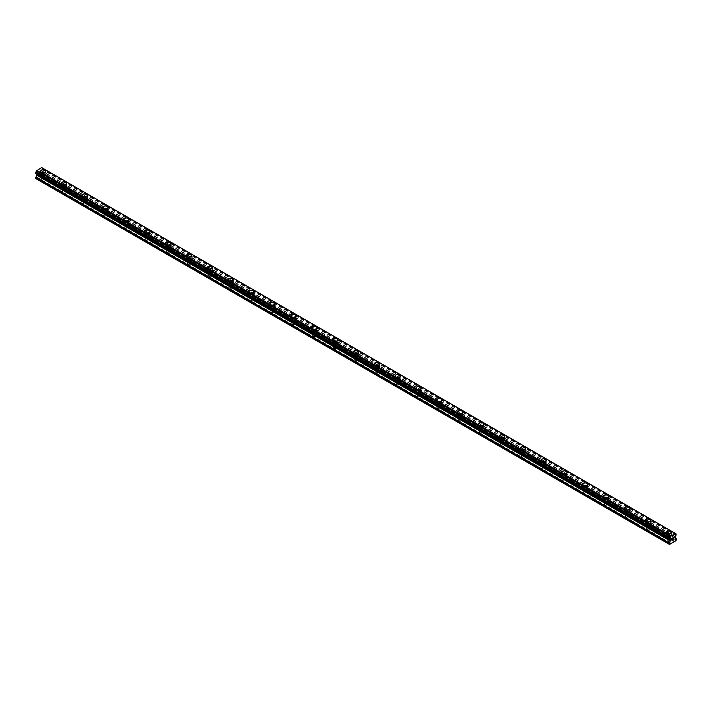 <?xml version="1.0" encoding="UTF-8"?>
<svg xmlns="http://www.w3.org/2000/svg" width="712" height="712" viewBox="0 0 712 712"><rect width="100%" height="100%" fill="white"/><g stroke="black" fill="none" stroke-linecap="round" stroke-linejoin="round"><path stroke-width="0.53" stroke-dasharray="3.56 2.67" d="M41.99 179.736A1.655 0.961 0 0 0 43.797 179.94A1.655 0.961 0 0 0 44.82 179.059A1.655 0.961 0 0 0 44.331 178.383A1.655 0.961 0 0 0 42.524 178.178A1.655 0.961 0 0 0 41.501 179.059A1.655 0.961 0 0 0 41.99 179.736M41.99 175.526A1.655 0.961 0 0 0 43.797 175.731A1.655 0.961 0 0 0 44.82 174.84A1.655 0.961 0 0 0 44.331 174.164A1.655 0.961 0 0 0 42.524 173.959A1.655 0.961 0 0 0 41.501 174.84A1.655 0.961 0 0 0 41.99 175.526M45.737 171.236L45.737 171.236A2.581 1.486 180 0 1 44.144 172.615A2.581 1.486 180 0 1 41.332 172.286A2.581 1.486 180 0 1 40.575 171.236L40.575 171.236M62.843 191.777A1.655 0.961 0 0 0 64.65 191.982A1.655 0.961 0 0 0 65.673 191.101A1.655 0.961 0 0 0 65.192 190.424A1.655 0.961 0 0 0 63.386 190.22A1.655 0.961 0 0 0 62.353 191.101A1.655 0.961 0 0 0 62.843 191.777M62.843 187.567A1.655 0.961 0 0 0 64.65 187.772A1.655 0.961 0 0 0 65.673 186.882A1.655 0.961 0 0 0 65.192 186.206A1.655 0.961 0 0 0 63.386 186.001A1.655 0.961 0 0 0 62.353 186.882A1.655 0.961 0 0 0 62.843 187.567M66.599 183.278L66.599 183.278A2.581 1.486 180 0 1 65.006 184.657A2.581 1.486 180 0 1 62.193 184.328A2.581 1.486 180 0 1 61.437 183.278L61.437 183.278M83.696 203.819A1.655 0.961 0 0 0 85.511 204.024A1.655 0.961 0 0 0 86.535 203.143A1.655 0.961 0 0 0 86.045 202.466A1.655 0.961 0 0 0 84.239 202.252A1.655 0.961 0 0 0 83.215 203.143A1.655 0.961 0 0 0 83.696 203.819M83.696 199.6A1.655 0.961 0 0 0 85.511 199.814A1.655 0.961 0 0 0 86.535 198.924A1.655 0.961 0 0 0 86.045 198.248A1.655 0.961 0 0 0 84.239 198.043A1.655 0.961 0 0 0 83.215 198.924A1.655 0.961 0 0 0 83.696 199.6M87.451 195.319L87.451 195.31A2.581 1.486 180 0 1 85.858 196.69A2.581 1.486 180 0 1 83.046 196.37A2.581 1.486 180 0 1 82.289 195.319L82.289 195.31M104.557 215.861A1.655 0.961 0 0 0 106.364 216.065A1.655 0.961 0 0 0 107.387 215.184A1.655 0.961 0 0 0 106.898 214.508A1.655 0.961 0 0 0 105.091 214.294A1.655 0.961 0 0 0 104.068 215.184A1.655 0.961 0 0 0 104.557 215.861M104.557 211.642A1.655 0.961 0 0 0 106.364 211.856A1.655 0.961 0 0 0 107.387 210.966A1.655 0.961 0 0 0 106.898 210.289A1.655 0.961 0 0 0 105.091 210.085A1.655 0.961 0 0 0 104.068 210.966A1.655 0.961 0 0 0 104.557 211.642M108.313 207.361L108.313 207.352A2.581 1.486 180 0 1 106.72 208.732A2.581 1.486 180 0 1 103.907 208.411A2.581 1.486 180 0 1 103.151 207.361L103.151 207.352M125.41 227.902A1.655 0.961 0 0 0 127.217 228.107A1.655 0.961 0 0 0 128.24 227.226A1.655 0.961 0 0 0 127.76 226.55A1.655 0.961 0 0 0 125.953 226.336A1.655 0.961 0 0 0 124.929 227.226A1.655 0.961 0 0 0 125.41 227.902M125.41 223.684A1.655 0.961 0 0 0 127.217 223.897A1.655 0.961 0 0 0 128.24 223.007A1.655 0.961 0 0 0 127.76 222.331A1.655 0.961 0 0 0 125.953 222.126A1.655 0.961 0 0 0 124.929 223.007A1.655 0.961 0 0 0 125.41 223.684M129.166 219.403L129.166 219.394A2.581 1.486 180 0 1 127.573 220.773A2.581 1.486 180 0 1 124.76 220.453A2.581 1.486 180 0 1 124.004 219.403L124.004 219.394M146.263 239.944A1.655 0.961 0 0 0 148.078 240.149A1.655 0.961 0 0 0 149.102 239.268A1.655 0.961 0 0 0 148.612 238.591A1.655 0.961 0 0 0 146.805 238.378A1.655 0.961 0 0 0 145.782 239.268A1.655 0.961 0 0 0 146.263 239.944M146.263 235.725A1.655 0.961 0 0 0 148.078 235.939A1.655 0.961 0 0 0 149.102 235.049A1.655 0.961 0 0 0 148.612 234.373A1.655 0.961 0 0 0 146.805 234.168A1.655 0.961 0 0 0 145.782 235.049A1.655 0.961 0 0 0 146.263 235.725M150.018 231.445L150.018 231.436A2.581 1.486 180 0 1 148.425 232.815A2.581 1.486 180 0 1 145.613 232.495A2.581 1.486 180 0 1 144.856 231.445L144.856 231.436M167.124 251.986A1.655 0.961 0 0 0 168.931 252.19A1.655 0.961 0 0 0 169.954 251.309A1.655 0.961 0 0 0 169.465 250.633A1.655 0.961 0 0 0 167.658 250.419A1.655 0.961 0 0 0 166.635 251.309A1.655 0.961 0 0 0 167.124 251.986M167.124 247.767A1.655 0.961 0 0 0 168.931 247.981A1.655 0.961 0 0 0 169.954 247.091A1.655 0.961 0 0 0 169.465 246.414A1.655 0.961 0 0 0 167.658 246.21A1.655 0.961 0 0 0 166.635 247.091A1.655 0.961 0 0 0 167.124 247.767M170.88 243.477L170.88 243.486A2.581 1.486 180 0 1 169.287 244.857A2.581 1.486 180 0 1 166.475 244.536A2.581 1.486 180 0 1 165.718 243.486L165.718 243.477M187.977 264.027A1.655 0.961 0 0 0 189.784 264.232A1.655 0.961 0 0 0 190.807 263.351A1.655 0.961 0 0 0 190.327 262.666A1.655 0.961 0 0 0 188.52 262.461A1.655 0.961 0 0 0 187.496 263.351A1.655 0.961 0 0 0 187.977 264.027M187.977 259.809A1.655 0.961 0 0 0 189.784 260.013A1.655 0.961 0 0 0 190.807 259.132A1.655 0.961 0 0 0 190.327 258.456A1.655 0.961 0 0 0 188.52 258.251A1.655 0.961 0 0 0 187.496 259.132A1.655 0.961 0 0 0 187.977 259.809M191.733 255.519L191.733 255.519A2.581 1.486 180 0 1 190.14 256.898A2.581 1.486 180 0 1 187.327 256.578A2.581 1.486 180 0 1 186.571 255.519L186.571 255.519M208.839 276.069A1.655 0.961 0 0 0 210.645 276.274A1.655 0.961 0 0 0 211.669 275.384A1.655 0.961 0 0 0 211.179 274.707A1.655 0.961 0 0 0 209.373 274.503A1.655 0.961 0 0 0 208.349 275.384A1.655 0.961 0 0 0 208.839 276.069M208.839 271.851A1.655 0.961 0 0 0 210.645 272.055A1.655 0.961 0 0 0 211.669 271.174A1.655 0.961 0 0 0 211.179 270.498A1.655 0.961 0 0 0 209.373 270.293A1.655 0.961 0 0 0 208.349 271.174A1.655 0.961 0 0 0 208.839 271.851M212.585 267.561L212.585 267.561A2.581 1.486 180 0 1 210.992 268.94A2.581 1.486 180 0 1 208.18 268.62A2.581 1.486 180 0 1 207.423 267.561L207.423 267.561M229.691 288.111A1.655 0.961 0 0 0 231.498 288.315A1.655 0.961 0 0 0 232.521 287.425A1.655 0.961 0 0 0 232.041 286.749A1.655 0.961 0 0 0 230.225 286.544A1.655 0.961 0 0 0 229.202 287.425A1.655 0.961 0 0 0 229.691 288.111M229.691 283.892A1.655 0.961 0 0 0 231.498 284.097A1.655 0.961 0 0 0 232.521 283.216A1.655 0.961 0 0 0 232.041 282.539A1.655 0.961 0 0 0 230.225 282.326A1.655 0.961 0 0 0 229.202 283.216A1.655 0.961 0 0 0 229.691 283.892M233.447 279.602L233.447 279.602A2.581 1.486 180 0 1 231.854 280.982A2.581 1.486 180 0 1 229.042 280.662A2.581 1.486 180 0 1 228.285 279.602L228.285 279.602M250.544 300.144A1.655 0.961 0 0 0 252.351 300.357A1.655 0.961 0 0 0 253.383 299.467A1.655 0.961 0 0 0 252.893 298.791A1.655 0.961 0 0 0 251.087 298.586A1.655 0.961 0 0 0 250.063 299.467A1.655 0.961 0 0 0 250.544 300.144M250.544 295.934A1.655 0.961 0 0 0 252.351 296.139A1.655 0.961 0 0 0 253.383 295.257A1.655 0.961 0 0 0 252.893 294.581A1.655 0.961 0 0 0 251.087 294.368A1.655 0.961 0 0 0 250.063 295.257A1.655 0.961 0 0 0 250.544 295.934M254.3 291.644L254.3 291.644A2.581 1.486 180 0 1 252.707 293.024A2.581 1.486 180 0 1 249.894 292.703A2.581 1.486 180 0 1 249.138 291.644L249.138 291.644M271.406 312.185A1.655 0.961 0 0 0 273.212 312.399A1.655 0.961 0 0 0 274.236 311.509A1.655 0.961 0 0 0 273.746 310.832A1.655 0.961 0 0 0 271.94 310.628A1.655 0.961 0 0 0 270.916 311.509A1.655 0.961 0 0 0 271.406 312.185M271.406 307.976A1.655 0.961 0 0 0 273.212 308.18A1.655 0.961 0 0 0 274.236 307.299A1.655 0.961 0 0 0 273.746 306.623A1.655 0.961 0 0 0 271.94 306.409A1.655 0.961 0 0 0 270.916 307.299A1.655 0.961 0 0 0 271.406 307.976M275.161 303.686L275.161 303.686A2.581 1.486 180 0 1 273.559 305.065A2.581 1.486 180 0 1 270.747 304.745A2.581 1.486 180 0 1 269.999 303.686L269.999 303.686M292.258 324.227A1.655 0.961 0 0 0 294.065 324.441A1.655 0.961 0 0 0 295.088 323.551A1.655 0.961 0 0 0 294.608 322.874A1.655 0.961 0 0 0 292.801 322.67A1.655 0.961 0 0 0 291.769 323.551A1.655 0.961 0 0 0 292.258 324.227M292.258 320.017A1.655 0.961 0 0 0 294.065 320.222A1.655 0.961 0 0 0 295.088 319.341A1.655 0.961 0 0 0 294.608 318.665A1.655 0.961 0 0 0 292.801 318.451A1.655 0.961 0 0 0 291.769 319.341A1.655 0.961 0 0 0 292.258 320.017M296.014 315.728L296.014 315.728A2.581 1.486 180 0 1 294.421 317.107A2.581 1.486 180 0 1 291.608 316.787A2.581 1.486 180 0 1 290.852 315.728L290.852 315.728M313.111 336.269A1.655 0.961 0 0 0 314.927 336.482A1.655 0.961 0 0 0 315.95 335.592A1.655 0.961 0 0 0 315.46 334.916A1.655 0.961 0 0 0 313.654 334.711A1.655 0.961 0 0 0 312.63 335.592A1.655 0.961 0 0 0 313.111 336.269M313.111 332.059A1.655 0.961 0 0 0 314.927 332.264A1.655 0.961 0 0 0 315.95 331.383A1.655 0.961 0 0 0 315.46 330.706A1.655 0.961 0 0 0 313.654 330.493A1.655 0.961 0 0 0 312.63 331.383A1.655 0.961 0 0 0 313.111 332.059M316.867 327.769L316.867 327.769A2.581 1.486 180 0 1 315.274 329.149A2.581 1.486 180 0 1 312.461 328.819A2.581 1.486 180 0 1 311.705 327.769L311.705 327.769M333.973 348.31A1.655 0.961 0 0 0 335.779 348.524A1.655 0.961 0 0 0 336.803 347.634A1.655 0.961 0 0 0 336.313 346.958A1.655 0.961 0 0 0 334.507 346.753A1.655 0.961 0 0 0 333.483 347.634A1.655 0.961 0 0 0 333.973 348.31M333.973 344.101A1.655 0.961 0 0 0 335.779 344.305A1.655 0.961 0 0 0 336.803 343.424A1.655 0.961 0 0 0 336.313 342.739A1.655 0.961 0 0 0 334.507 342.534A1.655 0.961 0 0 0 333.483 343.424A1.655 0.961 0 0 0 333.973 344.101M337.728 339.811L337.728 339.811A2.581 1.486 180 0 1 336.135 341.19A2.581 1.486 180 0 1 333.323 340.861A2.581 1.486 180 0 1 332.566 339.811L332.566 339.811M354.825 360.352A1.655 0.961 0 0 0 356.632 360.557A1.655 0.961 0 0 0 357.655 359.676A1.655 0.961 0 0 0 357.175 358.999A1.655 0.961 0 0 0 355.368 358.795A1.655 0.961 0 0 0 354.345 359.676A1.655 0.961 0 0 0 354.825 360.352M354.825 356.142A1.655 0.961 0 0 0 356.632 356.347A1.655 0.961 0 0 0 357.655 355.457A1.655 0.961 0 0 0 357.175 354.781A1.655 0.961 0 0 0 355.368 354.576A1.655 0.961 0 0 0 354.345 355.457A1.655 0.961 0 0 0 354.825 356.142M358.581 351.853L358.581 351.853A2.581 1.486 180 0 1 356.988 353.232A2.581 1.486 180 0 1 354.175 352.903A2.581 1.486 180 0 1 353.419 351.853L353.419 351.853M375.687 372.394A1.655 0.961 0 0 0 377.493 372.599A1.655 0.961 0 0 0 378.517 371.717A1.655 0.961 0 0 0 378.028 371.041A1.655 0.961 0 0 0 376.221 370.836A1.655 0.961 0 0 0 375.197 371.717A1.655 0.961 0 0 0 375.687 372.394M375.687 368.184A1.655 0.961 0 0 0 377.493 368.389A1.655 0.961 0 0 0 378.517 367.499A1.655 0.961 0 0 0 378.028 366.822A1.655 0.961 0 0 0 376.221 366.618A1.655 0.961 0 0 0 375.197 367.499A1.655 0.961 0 0 0 375.687 368.184M379.434 363.894L379.434 363.894A2.581 1.486 180 0 1 377.841 365.274A2.581 1.486 180 0 1 375.028 364.945A2.581 1.486 180 0 1 374.272 363.894L374.272 363.894M396.54 384.435A1.655 0.961 0 0 0 398.346 384.64A1.655 0.961 0 0 0 399.37 383.759A1.655 0.961 0 0 0 398.889 383.083A1.655 0.961 0 0 0 397.073 382.869A1.655 0.961 0 0 0 396.05 383.759A1.655 0.961 0 0 0 396.54 384.435M396.54 380.217A1.655 0.961 0 0 0 398.346 380.43A1.655 0.961 0 0 0 399.37 379.541A1.655 0.961 0 0 0 398.889 378.864A1.655 0.961 0 0 0 397.073 378.659A1.655 0.961 0 0 0 396.05 379.541A1.655 0.961 0 0 0 396.54 380.217M400.295 375.936L400.295 375.927A2.581 1.486 180 0 1 398.702 377.307A2.581 1.486 180 0 1 395.89 376.986A2.581 1.486 180 0 1 395.133 375.936L395.133 375.927M417.392 396.477A1.655 0.961 0 0 0 419.199 396.682A1.655 0.961 0 0 0 420.231 395.801A1.655 0.961 0 0 0 419.742 395.124A1.655 0.961 0 0 0 417.935 394.911A1.655 0.961 0 0 0 416.912 395.801A1.655 0.961 0 0 0 417.392 396.477M417.392 392.259A1.655 0.961 0 0 0 419.199 392.472A1.655 0.961 0 0 0 420.231 391.582A1.655 0.961 0 0 0 419.742 390.906A1.655 0.961 0 0 0 417.935 390.701A1.655 0.961 0 0 0 416.912 391.582A1.655 0.961 0 0 0 417.392 392.259M421.148 387.969L421.148 387.978A2.581 1.486 180 0 1 419.555 389.348A2.581 1.486 180 0 1 416.743 389.028A2.581 1.486 180 0 1 415.986 387.978L415.986 387.969M438.254 408.519A1.655 0.961 0 0 0 440.06 408.724A1.655 0.961 0 0 0 441.084 407.843A1.655 0.961 0 0 0 440.595 407.166A1.655 0.961 0 0 0 438.788 406.952A1.655 0.961 0 0 0 437.764 407.843A1.655 0.961 0 0 0 438.254 408.519M438.254 404.3A1.655 0.961 0 0 0 440.06 404.514A1.655 0.961 0 0 0 441.084 403.624A1.655 0.961 0 0 0 440.595 402.947A1.655 0.961 0 0 0 438.788 402.743A1.655 0.961 0 0 0 437.764 403.624A1.655 0.961 0 0 0 438.254 404.3M442.001 400.019L442.001 400.01A2.581 1.486 180 0 1 440.408 401.39A2.581 1.486 180 0 1 437.595 401.07A2.581 1.486 180 0 1 436.839 400.019L436.839 400.01M459.107 420.561A1.655 0.961 0 0 0 460.913 420.765A1.655 0.961 0 0 0 461.937 419.884A1.655 0.961 0 0 0 461.456 419.208A1.655 0.961 0 0 0 459.649 418.994A1.655 0.961 0 0 0 458.617 419.884A1.655 0.961 0 0 0 459.107 420.561M459.107 416.342A1.655 0.961 0 0 0 460.913 416.556A1.655 0.961 0 0 0 461.937 415.666A1.655 0.961 0 0 0 461.456 414.989A1.655 0.961 0 0 0 459.649 414.785A1.655 0.961 0 0 0 458.617 415.666A1.655 0.961 0 0 0 459.107 416.342M462.862 412.061L462.862 412.052A2.581 1.486 180 0 1 461.269 413.432A2.581 1.486 180 0 1 458.457 413.111A2.581 1.486 180 0 1 457.7 412.061L457.7 412.052M479.959 432.602A1.655 0.961 0 0 0 481.775 432.807A1.655 0.961 0 0 0 482.798 431.926A1.655 0.961 0 0 0 482.309 431.241A1.655 0.961 0 0 0 480.502 431.036A1.655 0.961 0 0 0 479.479 431.926A1.655 0.961 0 0 0 479.959 432.602M479.959 428.384A1.655 0.961 0 0 0 481.775 428.588A1.655 0.961 0 0 0 482.798 427.707A1.655 0.961 0 0 0 482.309 427.031A1.655 0.961 0 0 0 480.502 426.826A1.655 0.961 0 0 0 479.479 427.707A1.655 0.961 0 0 0 479.959 428.384M483.715 424.103L483.715 424.094A2.581 1.486 180 0 1 482.122 425.473A2.581 1.486 180 0 1 479.309 425.153A2.581 1.486 180 0 1 478.553 424.103L478.553 424.094M500.821 444.644A1.655 0.961 0 0 0 502.627 444.849A1.655 0.961 0 0 0 503.651 443.968A1.655 0.961 0 0 0 503.162 443.282A1.655 0.961 0 0 0 501.355 443.078A1.655 0.961 0 0 0 500.331 443.968A1.655 0.961 0 0 0 500.821 444.644M500.821 440.425A1.655 0.961 0 0 0 502.627 440.63A1.655 0.961 0 0 0 503.651 439.749A1.655 0.961 0 0 0 503.162 439.073A1.655 0.961 0 0 0 501.355 438.868A1.655 0.961 0 0 0 500.331 439.749A1.655 0.961 0 0 0 500.821 440.425M504.577 436.136L504.577 436.136A2.581 1.486 180 0 1 502.983 437.515A2.581 1.486 180 0 1 500.171 437.195A2.581 1.486 180 0 1 499.415 436.136L499.415 436.136M521.673 456.686A1.655 0.961 0 0 0 523.48 456.89A1.655 0.961 0 0 0 524.504 456A1.655 0.961 0 0 0 524.023 455.324A1.655 0.961 0 0 0 522.216 455.119A1.655 0.961 0 0 0 521.193 456A1.655 0.961 0 0 0 521.673 456.686M521.673 452.467A1.655 0.961 0 0 0 523.48 452.672A1.655 0.961 0 0 0 524.504 451.791A1.655 0.961 0 0 0 524.023 451.114A1.655 0.961 0 0 0 522.216 450.901A1.655 0.961 0 0 0 521.193 451.791A1.655 0.961 0 0 0 521.673 452.467M525.429 448.177L525.429 448.177A2.581 1.486 180 0 1 523.836 449.557A2.581 1.486 180 0 1 521.024 449.236A2.581 1.486 180 0 1 520.267 448.177L520.267 448.177M542.535 468.719A1.655 0.961 0 0 0 544.342 468.932A1.655 0.961 0 0 0 545.365 468.042A1.655 0.961 0 0 0 544.876 467.366A1.655 0.961 0 0 0 543.069 467.161A1.655 0.961 0 0 0 542.046 468.042A1.655 0.961 0 0 0 542.535 468.719M542.535 464.509A1.655 0.961 0 0 0 544.342 464.714A1.655 0.961 0 0 0 545.365 463.832A1.655 0.961 0 0 0 544.876 463.156A1.655 0.961 0 0 0 543.069 462.942A1.655 0.961 0 0 0 542.046 463.832A1.655 0.961 0 0 0 542.535 464.509M546.282 460.219L546.282 460.219A2.581 1.486 180 0 1 544.689 461.599A2.581 1.486 180 0 1 541.877 461.278A2.581 1.486 180 0 1 541.12 460.219L541.12 460.219M563.388 480.76A1.655 0.961 0 0 0 565.194 480.974A1.655 0.961 0 0 0 566.218 480.084A1.655 0.961 0 0 0 565.737 479.407A1.655 0.961 0 0 0 563.922 479.203A1.655 0.961 0 0 0 562.898 480.084A1.655 0.961 0 0 0 563.388 480.76M563.388 476.551A1.655 0.961 0 0 0 565.194 476.755A1.655 0.961 0 0 0 566.218 475.874A1.655 0.961 0 0 0 565.737 475.198A1.655 0.961 0 0 0 563.922 474.984A1.655 0.961 0 0 0 562.898 475.874A1.655 0.961 0 0 0 563.388 476.551M567.144 472.261L567.144 472.261A2.581 1.486 180 0 1 565.551 473.64A2.581 1.486 180 0 1 562.738 473.32A2.581 1.486 180 0 1 561.982 472.261L561.982 472.261M584.24 492.802A1.655 0.961 0 0 0 586.047 493.016A1.655 0.961 0 0 0 587.071 492.126A1.655 0.961 0 0 0 586.59 491.449A1.655 0.961 0 0 0 584.783 491.244A1.655 0.961 0 0 0 583.76 492.126A1.655 0.961 0 0 0 584.24 492.802M584.24 488.592A1.655 0.961 0 0 0 586.047 488.797A1.655 0.961 0 0 0 587.071 487.916A1.655 0.961 0 0 0 586.59 487.239A1.655 0.961 0 0 0 584.783 487.026A1.655 0.961 0 0 0 583.76 487.916A1.655 0.961 0 0 0 584.24 488.592M587.996 484.302L587.996 484.302A2.581 1.486 180 0 1 586.403 485.682A2.581 1.486 180 0 1 583.591 485.362A2.581 1.486 180 0 1 582.834 484.302L582.834 484.302M605.102 504.844A1.655 0.961 0 0 0 606.909 505.057A1.655 0.961 0 0 0 607.932 504.167A1.655 0.961 0 0 0 607.443 503.491A1.655 0.961 0 0 0 605.636 503.286A1.655 0.961 0 0 0 604.613 504.167A1.655 0.961 0 0 0 605.102 504.844M605.102 500.634A1.655 0.961 0 0 0 606.909 500.839A1.655 0.961 0 0 0 607.932 499.957A1.655 0.961 0 0 0 607.443 499.281A1.655 0.961 0 0 0 605.636 499.067A1.655 0.961 0 0 0 604.613 499.957A1.655 0.961 0 0 0 605.102 500.634M608.849 496.344L608.849 496.344A2.581 1.486 180 0 1 607.256 497.724A2.581 1.486 180 0 1 604.443 497.394A2.581 1.486 180 0 1 603.687 496.344L603.687 496.344M625.955 516.885A1.655 0.961 0 0 0 627.762 517.099A1.655 0.961 0 0 0 628.785 516.209A1.655 0.961 0 0 0 628.304 515.533A1.655 0.961 0 0 0 626.489 515.328A1.655 0.961 0 0 0 625.465 516.209A1.655 0.961 0 0 0 625.955 516.885M625.955 512.676A1.655 0.961 0 0 0 627.762 512.88A1.655 0.961 0 0 0 628.785 511.999A1.655 0.961 0 0 0 628.304 511.314A1.655 0.961 0 0 0 626.489 511.109A1.655 0.961 0 0 0 625.465 511.999A1.655 0.961 0 0 0 625.955 512.676M629.711 508.386L629.711 508.386A2.581 1.486 180 0 1 628.118 509.765A2.581 1.486 180 0 1 625.305 509.436A2.581 1.486 180 0 1 624.549 508.386L624.549 508.386M646.808 528.927A1.655 0.961 0 0 0 648.614 529.132A1.655 0.961 0 0 0 649.647 528.251A1.655 0.961 0 0 0 649.157 527.574A1.655 0.961 0 0 0 647.35 527.37A1.655 0.961 0 0 0 646.327 528.251A1.655 0.961 0 0 0 646.808 528.927M646.808 524.717A1.655 0.961 0 0 0 648.614 524.922A1.655 0.961 0 0 0 649.647 524.041A1.655 0.961 0 0 0 649.157 523.356A1.655 0.961 0 0 0 647.35 523.151A1.655 0.961 0 0 0 646.327 524.041A1.655 0.961 0 0 0 646.808 524.717M650.563 520.428L650.563 520.428A2.581 1.486 180 0 1 648.97 521.807A2.581 1.486 180 0 1 646.158 521.478A2.581 1.486 180 0 1 645.401 520.428L645.401 520.428M667.669 540.969A1.655 0.961 0 0 0 669.476 541.173A1.655 0.961 0 0 0 670.499 540.292A1.655 0.961 0 0 0 670.01 539.616A1.655 0.961 0 0 0 668.203 539.411A1.655 0.961 0 0 0 667.18 540.292A1.655 0.961 0 0 0 667.669 540.969M667.669 536.759A1.655 0.961 0 0 0 669.476 536.964A1.655 0.961 0 0 0 670.499 536.074A1.655 0.961 0 0 0 670.01 535.397A1.655 0.961 0 0 0 668.203 535.193A1.655 0.961 0 0 0 667.18 536.074A1.655 0.961 0 0 0 667.669 536.759M671.425 532.469L671.425 532.469A2.581 1.486 180 0 1 669.823 533.849A2.581 1.486 180 0 1 667.011 533.519A2.581 1.486 180 0 1 666.263 532.469L666.263 532.469M667.011 537.133A2.581 1.486 0 0 0 669.823 537.453A2.581 1.486 0 0 0 671.425 536.074A2.581 1.486 0 0 0 670.668 535.024A2.581 1.486 0 0 0 667.856 534.703A2.581 1.486 0 0 0 666.263 536.074A2.581 1.486 0 0 0 667.011 537.133M667.011 533.884A2.581 1.486 0 0 0 669.823 534.205A2.581 1.486 0 0 0 671.425 532.825A2.581 1.486 0 0 0 670.668 531.775A2.581 1.486 0 0 0 667.856 531.455A2.581 1.486 0 0 0 666.263 532.825A2.581 1.486 0 0 0 667.011 533.884M646.158 525.091A2.581 1.486 0 0 0 648.97 525.412A2.581 1.486 0 0 0 650.563 524.041A2.581 1.486 0 0 0 649.807 522.982A2.581 1.486 0 0 0 646.994 522.661A2.581 1.486 0 0 0 645.401 524.041A2.581 1.486 0 0 0 646.158 525.091M646.158 521.843A2.581 1.486 0 0 0 648.97 522.163A2.581 1.486 0 0 0 650.563 520.792A2.581 1.486 0 0 0 649.807 519.733A2.581 1.486 0 0 0 646.994 519.413A2.581 1.486 0 0 0 645.401 520.792A2.581 1.486 0 0 0 646.158 521.843M625.305 513.049A2.581 1.486 0 0 0 628.118 513.37A2.581 1.486 0 0 0 629.711 511.999A2.581 1.486 0 0 0 628.954 510.94A2.581 1.486 0 0 0 626.142 510.62A2.581 1.486 0 0 0 624.549 511.999A2.581 1.486 0 0 0 625.305 513.049M625.305 509.801A2.581 1.486 0 0 0 628.118 510.121A2.581 1.486 0 0 0 629.711 508.751A2.581 1.486 0 0 0 628.954 507.692A2.581 1.486 0 0 0 626.142 507.371A2.581 1.486 0 0 0 624.549 508.751A2.581 1.486 0 0 0 625.305 509.801M604.443 501.008A2.581 1.486 0 0 0 607.256 501.328A2.581 1.486 0 0 0 608.849 499.957A2.581 1.486 0 0 0 608.092 498.898A2.581 1.486 0 0 0 605.28 498.578A2.581 1.486 0 0 0 603.687 499.957A2.581 1.486 0 0 0 604.443 501.008M604.443 497.759A2.581 1.486 0 0 0 607.256 498.08A2.581 1.486 0 0 0 608.849 496.709A2.581 1.486 0 0 0 608.092 495.65A2.581 1.486 0 0 0 605.28 495.329A2.581 1.486 0 0 0 603.687 496.709A2.581 1.486 0 0 0 604.443 497.759M583.591 488.966A2.581 1.486 0 0 0 586.403 489.286A2.581 1.486 0 0 0 587.996 487.916A2.581 1.486 0 0 0 587.24 486.857A2.581 1.486 0 0 0 584.427 486.536A2.581 1.486 0 0 0 582.834 487.916A2.581 1.486 0 0 0 583.591 488.966M583.591 485.718A2.581 1.486 0 0 0 586.403 486.038A2.581 1.486 0 0 0 587.996 484.667A2.581 1.486 0 0 0 587.24 483.608A2.581 1.486 0 0 0 584.427 483.288A2.581 1.486 0 0 0 582.834 484.667A2.581 1.486 0 0 0 583.591 485.718M562.738 476.924A2.581 1.486 0 0 0 565.551 477.245A2.581 1.486 0 0 0 567.144 475.874A2.581 1.486 0 0 0 566.387 474.815A2.581 1.486 0 0 0 563.575 474.495A2.581 1.486 0 0 0 561.982 475.874A2.581 1.486 0 0 0 562.738 476.924M562.738 473.676A2.581 1.486 0 0 0 565.551 473.996A2.581 1.486 0 0 0 567.144 472.626A2.581 1.486 0 0 0 566.387 471.567A2.581 1.486 0 0 0 563.575 471.246A2.581 1.486 0 0 0 561.982 472.626A2.581 1.486 0 0 0 562.738 473.676M541.877 464.883A2.581 1.486 0 0 0 544.689 465.212A2.581 1.486 0 0 0 546.282 463.832A2.581 1.486 0 0 0 545.526 462.773A2.581 1.486 0 0 0 542.713 462.453A2.581 1.486 0 0 0 541.12 463.832A2.581 1.486 0 0 0 541.877 464.883M541.877 461.634A2.581 1.486 0 0 0 544.689 461.963A2.581 1.486 0 0 0 546.282 460.584A2.581 1.486 0 0 0 545.526 459.534A2.581 1.486 0 0 0 542.713 459.204A2.581 1.486 0 0 0 541.12 460.584A2.581 1.486 0 0 0 541.877 461.634M521.024 452.841A2.581 1.486 0 0 0 523.836 453.17A2.581 1.486 0 0 0 525.429 451.791A2.581 1.486 0 0 0 524.673 450.74A2.581 1.486 0 0 0 521.86 450.411A2.581 1.486 0 0 0 520.267 451.791A2.581 1.486 0 0 0 521.024 452.841M521.024 449.592A2.581 1.486 0 0 0 523.836 449.922A2.581 1.486 0 0 0 525.429 448.542A2.581 1.486 0 0 0 524.673 447.492A2.581 1.486 0 0 0 521.86 447.163A2.581 1.486 0 0 0 520.267 448.542A2.581 1.486 0 0 0 521.024 449.592M500.171 440.799A2.581 1.486 0 0 0 502.983 441.128A2.581 1.486 0 0 0 504.577 439.749A2.581 1.486 0 0 0 503.82 438.699A2.581 1.486 0 0 0 501.008 438.37A2.581 1.486 0 0 0 499.415 439.749A2.581 1.486 0 0 0 500.171 440.799M500.171 437.551A2.581 1.486 0 0 0 502.983 437.88A2.581 1.486 0 0 0 504.577 436.5A2.581 1.486 0 0 0 503.82 435.45A2.581 1.486 0 0 0 501.008 435.121A2.581 1.486 0 0 0 499.415 436.5A2.581 1.486 0 0 0 500.171 437.551M479.309 428.757A2.581 1.486 0 0 0 482.122 429.087A2.581 1.486 0 0 0 483.715 427.707A2.581 1.486 0 0 0 482.959 426.657A2.581 1.486 0 0 0 480.146 426.328A2.581 1.486 0 0 0 478.553 427.707A2.581 1.486 0 0 0 479.309 428.757M479.309 425.509A2.581 1.486 0 0 0 482.122 425.838A2.581 1.486 0 0 0 483.715 424.459A2.581 1.486 0 0 0 482.959 423.409A2.581 1.486 0 0 0 480.146 423.079A2.581 1.486 0 0 0 478.553 424.459A2.581 1.486 0 0 0 479.309 425.509M458.457 416.725A2.581 1.486 0 0 0 461.269 417.045A2.581 1.486 0 0 0 462.862 415.666A2.581 1.486 0 0 0 462.106 414.615A2.581 1.486 0 0 0 459.293 414.286A2.581 1.486 0 0 0 457.7 415.666A2.581 1.486 0 0 0 458.457 416.725M458.457 413.476A2.581 1.486 0 0 0 461.269 413.797A2.581 1.486 0 0 0 462.862 412.417A2.581 1.486 0 0 0 462.106 411.367A2.581 1.486 0 0 0 459.293 411.038A2.581 1.486 0 0 0 457.7 412.417A2.581 1.486 0 0 0 458.457 413.476M437.595 404.683A2.581 1.486 0 0 0 440.408 405.003A2.581 1.486 0 0 0 442.001 403.624A2.581 1.486 0 0 0 441.253 402.574A2.581 1.486 0 0 0 438.441 402.253A2.581 1.486 0 0 0 436.839 403.624A2.581 1.486 0 0 0 437.595 404.683M437.595 401.435A2.581 1.486 0 0 0 440.408 401.755A2.581 1.486 0 0 0 442.001 400.375A2.581 1.486 0 0 0 441.253 399.325A2.581 1.486 0 0 0 438.441 399.005A2.581 1.486 0 0 0 436.839 400.375A2.581 1.486 0 0 0 437.595 401.435M416.743 392.641A2.581 1.486 0 0 0 419.555 392.962A2.581 1.486 0 0 0 421.148 391.582A2.581 1.486 0 0 0 420.392 390.532A2.581 1.486 0 0 0 417.579 390.212A2.581 1.486 0 0 0 415.986 391.582A2.581 1.486 0 0 0 416.743 392.641M416.743 389.393A2.581 1.486 0 0 0 419.555 389.713A2.581 1.486 0 0 0 421.148 388.334A2.581 1.486 0 0 0 420.392 387.284A2.581 1.486 0 0 0 417.579 386.963A2.581 1.486 0 0 0 415.986 388.334A2.581 1.486 0 0 0 416.743 389.393M395.89 380.6A2.581 1.486 0 0 0 398.702 380.92A2.581 1.486 0 0 0 400.295 379.541A2.581 1.486 0 0 0 399.539 378.49A2.581 1.486 0 0 0 396.726 378.17A2.581 1.486 0 0 0 395.133 379.541A2.581 1.486 0 0 0 395.89 380.6M395.89 377.351A2.581 1.486 0 0 0 398.702 377.672A2.581 1.486 0 0 0 400.295 376.292A2.581 1.486 0 0 0 399.539 375.242A2.581 1.486 0 0 0 396.726 374.921A2.581 1.486 0 0 0 395.133 376.292A2.581 1.486 0 0 0 395.89 377.351M375.028 368.558A2.581 1.486 0 0 0 377.841 368.878A2.581 1.486 0 0 0 379.434 367.499A2.581 1.486 0 0 0 378.677 366.449A2.581 1.486 0 0 0 375.865 366.128A2.581 1.486 0 0 0 374.272 367.499A2.581 1.486 0 0 0 375.028 368.558M375.028 365.309A2.581 1.486 0 0 0 377.841 365.63A2.581 1.486 0 0 0 379.434 364.25A2.581 1.486 0 0 0 378.677 363.2A2.581 1.486 0 0 0 375.865 362.88A2.581 1.486 0 0 0 374.272 364.25A2.581 1.486 0 0 0 375.028 365.309M354.175 356.516A2.581 1.486 0 0 0 356.988 356.837A2.581 1.486 0 0 0 358.581 355.457A2.581 1.486 0 0 0 357.825 354.407A2.581 1.486 0 0 0 355.012 354.087A2.581 1.486 0 0 0 353.419 355.457A2.581 1.486 0 0 0 354.175 356.516M354.175 353.268A2.581 1.486 0 0 0 356.988 353.588A2.581 1.486 0 0 0 358.581 352.218A2.581 1.486 0 0 0 357.825 351.158A2.581 1.486 0 0 0 355.012 350.838A2.581 1.486 0 0 0 353.419 352.218A2.581 1.486 0 0 0 354.175 353.268M333.323 344.475A2.581 1.486 0 0 0 336.135 344.795A2.581 1.486 0 0 0 337.728 343.424A2.581 1.486 0 0 0 336.972 342.365A2.581 1.486 0 0 0 334.159 342.045A2.581 1.486 0 0 0 332.566 343.424A2.581 1.486 0 0 0 333.323 344.475M333.323 341.226A2.581 1.486 0 0 0 336.135 341.546A2.581 1.486 0 0 0 337.728 340.176A2.581 1.486 0 0 0 336.972 339.117A2.581 1.486 0 0 0 334.159 338.796A2.581 1.486 0 0 0 332.566 340.176A2.581 1.486 0 0 0 333.323 341.226M312.461 332.433A2.581 1.486 0 0 0 315.274 332.753A2.581 1.486 0 0 0 316.867 331.383A2.581 1.486 0 0 0 316.11 330.323A2.581 1.486 0 0 0 313.298 330.003A2.581 1.486 0 0 0 311.705 331.383A2.581 1.486 0 0 0 312.461 332.433M312.461 329.184A2.581 1.486 0 0 0 315.274 329.505A2.581 1.486 0 0 0 316.867 328.134A2.581 1.486 0 0 0 316.11 327.075A2.581 1.486 0 0 0 313.298 326.755A2.581 1.486 0 0 0 311.705 328.134A2.581 1.486 0 0 0 312.461 329.184M291.608 320.391A2.581 1.486 0 0 0 294.421 320.712A2.581 1.486 0 0 0 296.014 319.341A2.581 1.486 0 0 0 295.257 318.282A2.581 1.486 0 0 0 292.445 317.961A2.581 1.486 0 0 0 290.852 319.341A2.581 1.486 0 0 0 291.608 320.391M291.608 317.143A2.581 1.486 0 0 0 294.421 317.463A2.581 1.486 0 0 0 296.014 316.092A2.581 1.486 0 0 0 295.257 315.033A2.581 1.486 0 0 0 292.445 314.713A2.581 1.486 0 0 0 290.852 316.092A2.581 1.486 0 0 0 291.608 317.143M270.747 308.349A2.581 1.486 0 0 0 273.559 308.67A2.581 1.486 0 0 0 275.161 307.299A2.581 1.486 0 0 0 274.405 306.24A2.581 1.486 0 0 0 271.592 305.92A2.581 1.486 0 0 0 269.999 307.299A2.581 1.486 0 0 0 270.747 308.349M270.747 305.101A2.581 1.486 0 0 0 273.559 305.421A2.581 1.486 0 0 0 275.161 304.051A2.581 1.486 0 0 0 274.405 302.992A2.581 1.486 0 0 0 271.592 302.671A2.581 1.486 0 0 0 269.999 304.051A2.581 1.486 0 0 0 270.747 305.101M249.894 296.308A2.581 1.486 0 0 0 252.707 296.628A2.581 1.486 0 0 0 254.3 295.257A2.581 1.486 0 0 0 253.543 294.198A2.581 1.486 0 0 0 250.731 293.878A2.581 1.486 0 0 0 249.138 295.257A2.581 1.486 0 0 0 249.894 296.308M249.894 293.059A2.581 1.486 0 0 0 252.707 293.388A2.581 1.486 0 0 0 254.3 292.009A2.581 1.486 0 0 0 253.543 290.95A2.581 1.486 0 0 0 250.731 290.63A2.581 1.486 0 0 0 249.138 292.009A2.581 1.486 0 0 0 249.894 293.059M229.042 284.266A2.581 1.486 0 0 0 231.854 284.595A2.581 1.486 0 0 0 233.447 283.216A2.581 1.486 0 0 0 232.69 282.157A2.581 1.486 0 0 0 229.878 281.836A2.581 1.486 0 0 0 228.285 283.216A2.581 1.486 0 0 0 229.042 284.266M229.042 281.017A2.581 1.486 0 0 0 231.854 281.347A2.581 1.486 0 0 0 233.447 279.967A2.581 1.486 0 0 0 232.69 278.917A2.581 1.486 0 0 0 229.878 278.588A2.581 1.486 0 0 0 228.285 279.967A2.581 1.486 0 0 0 229.042 281.017M208.18 272.224A2.581 1.486 0 0 0 210.992 272.554A2.581 1.486 0 0 0 212.585 271.174A2.581 1.486 0 0 0 211.829 270.124A2.581 1.486 0 0 0 209.017 269.795A2.581 1.486 0 0 0 207.423 271.174A2.581 1.486 0 0 0 208.18 272.224M208.18 268.976A2.581 1.486 0 0 0 210.992 269.305A2.581 1.486 0 0 0 212.585 267.926A2.581 1.486 0 0 0 211.829 266.875A2.581 1.486 0 0 0 209.017 266.546A2.581 1.486 0 0 0 207.423 267.926A2.581 1.486 0 0 0 208.18 268.976M187.327 260.183A2.581 1.486 0 0 0 190.14 260.512A2.581 1.486 0 0 0 191.733 259.132A2.581 1.486 0 0 0 190.976 258.082A2.581 1.486 0 0 0 188.164 257.753A2.581 1.486 0 0 0 186.571 259.132A2.581 1.486 0 0 0 187.327 260.183M187.327 256.934A2.581 1.486 0 0 0 190.14 257.263A2.581 1.486 0 0 0 191.733 255.884A2.581 1.486 0 0 0 190.976 254.834A2.581 1.486 0 0 0 188.164 254.504A2.581 1.486 0 0 0 186.571 255.884A2.581 1.486 0 0 0 187.327 256.934M166.475 248.141A2.581 1.486 0 0 0 169.287 248.47A2.581 1.486 0 0 0 170.88 247.091A2.581 1.486 0 0 0 170.124 246.04A2.581 1.486 0 0 0 167.311 245.711A2.581 1.486 0 0 0 165.718 247.091A2.581 1.486 0 0 0 166.475 248.141M166.475 244.901A2.581 1.486 0 0 0 169.287 245.222A2.581 1.486 0 0 0 170.88 243.842A2.581 1.486 0 0 0 170.124 242.792A2.581 1.486 0 0 0 167.311 242.463A2.581 1.486 0 0 0 165.718 243.842A2.581 1.486 0 0 0 166.475 244.901M145.613 236.108A2.581 1.486 0 0 0 148.425 236.428A2.581 1.486 0 0 0 150.018 235.049A2.581 1.486 0 0 0 149.262 233.999A2.581 1.486 0 0 0 146.45 233.67A2.581 1.486 0 0 0 144.856 235.049A2.581 1.486 0 0 0 145.613 236.108M145.613 232.86A2.581 1.486 0 0 0 148.425 233.18A2.581 1.486 0 0 0 150.018 231.8A2.581 1.486 0 0 0 149.262 230.75A2.581 1.486 0 0 0 146.45 230.43A2.581 1.486 0 0 0 144.856 231.8A2.581 1.486 0 0 0 145.613 232.86M124.76 224.066A2.581 1.486 0 0 0 127.573 224.387A2.581 1.486 0 0 0 129.166 223.007A2.581 1.486 0 0 0 128.409 221.957A2.581 1.486 0 0 0 125.597 221.637A2.581 1.486 0 0 0 124.004 223.007A2.581 1.486 0 0 0 124.76 224.066M124.76 220.818A2.581 1.486 0 0 0 127.573 221.138A2.581 1.486 0 0 0 129.166 219.759A2.581 1.486 0 0 0 128.409 218.709A2.581 1.486 0 0 0 125.597 218.388A2.581 1.486 0 0 0 124.004 219.759A2.581 1.486 0 0 0 124.76 220.818M103.907 212.025A2.581 1.486 0 0 0 106.72 212.345A2.581 1.486 0 0 0 108.313 210.966A2.581 1.486 0 0 0 107.556 209.915A2.581 1.486 0 0 0 104.744 209.595A2.581 1.486 0 0 0 103.151 210.966A2.581 1.486 0 0 0 103.907 212.025M103.907 208.776A2.581 1.486 0 0 0 106.72 209.097A2.581 1.486 0 0 0 108.313 207.717A2.581 1.486 0 0 0 107.556 206.667A2.581 1.486 0 0 0 104.744 206.346A2.581 1.486 0 0 0 103.151 207.717A2.581 1.486 0 0 0 103.907 208.776M83.046 199.983A2.581 1.486 0 0 0 85.858 200.303A2.581 1.486 0 0 0 87.451 198.924A2.581 1.486 0 0 0 86.695 197.874A2.581 1.486 0 0 0 83.883 197.553A2.581 1.486 0 0 0 82.289 198.924A2.581 1.486 0 0 0 83.046 199.983M83.046 196.735A2.581 1.486 0 0 0 85.858 197.055A2.581 1.486 0 0 0 87.451 195.675A2.581 1.486 0 0 0 86.695 194.625A2.581 1.486 0 0 0 83.883 194.305A2.581 1.486 0 0 0 82.289 195.675A2.581 1.486 0 0 0 83.046 196.735M62.193 187.941A2.581 1.486 0 0 0 65.006 188.262A2.581 1.486 0 0 0 66.599 186.882A2.581 1.486 0 0 0 65.842 185.832A2.581 1.486 0 0 0 63.03 185.512A2.581 1.486 0 0 0 61.437 186.882A2.581 1.486 0 0 0 62.193 187.941M62.193 184.693A2.581 1.486 0 0 0 65.006 185.013A2.581 1.486 0 0 0 66.599 183.634A2.581 1.486 0 0 0 65.842 182.584A2.581 1.486 0 0 0 63.03 182.263A2.581 1.486 0 0 0 61.437 183.634A2.581 1.486 0 0 0 62.193 184.693M41.332 175.9A2.581 1.486 0 0 0 44.144 176.22A2.581 1.486 0 0 0 45.737 174.84A2.581 1.486 0 0 0 44.989 173.79A2.581 1.486 0 0 0 42.177 173.47A2.581 1.486 0 0 0 40.575 174.84A2.581 1.486 0 0 0 41.332 175.9M41.332 172.651A2.581 1.486 0 0 0 44.144 172.971A2.581 1.486 0 0 0 45.737 171.601A2.581 1.486 0 0 0 44.989 170.542A2.581 1.486 0 0 0 42.177 170.221A2.581 1.486 0 0 0 40.575 171.601A2.581 1.486 0 0 0 41.332 172.651M672.529 538.005L671.754 538.441L671.754 539.981M673.766 537.435L673.116 537.8M673.739 537.604L672.982 539.278M40.157 171.699L40.157 172.313L40.157 171.708L39.471 172.099L40.157 171.708M40.157 172.42L40.157 173.034L40.157 172.42M40.157 173.034L39.471 173.425L40.157 173.034M39.471 173.532L40.246 173.087L40.246 171.548L39.471 171.993L40.246 171.548L40.246 173.087L39.471 173.532M38.546 172.535L38.528 174.075L38.528 172.544M38.528 174.075L38.617 172.687L38.528 174.075M35.6 178.454L42.506 174.921L42.898 173.158L41.732 172.384L41.857 170.835A1.032 0.596 -60 0 1 42.48 169.75L42.48 168.13A1.032 0.596 -60 0 1 41.857 167.774L41.688 167.569M35.645 173.319L36.018 173.479A1.032 0.596 -60 0 1 36.65 173.844L36.81 173.995M675.216 533.341L41.812 167.64L675.305 533.386M674.193 541.716L40.7 175.962M671.3 543.389L37.807 177.635M674.326 541.485L40.824 175.739M674.638 541.307L41.136 175.561M674.771 541.387L41.269 175.633M676.008 540.666L42.506 174.921M676.4 539.99L42.898 174.244M676.338 538.77L42.836 173.025M675.234 538.13L41.732 172.384L675.234 538.13M675.288 536.732L41.786 170.978M675.35 536.59L41.857 170.835M676.356 534.044L42.853 168.299M675.359 533.466L42.569 168.13L675.359 533.466M42.48 168.13L675.35 533.519L41.857 167.774M36.712 173.915L669.485 539.242L36.65 173.844M670.214 539.66L36.766 173.942L670.161 539.634M669.494 544.431L35.992 178.685M670.731 543.719L37.229 177.964M670.864 543.487L37.362 177.742M671.176 543.309L37.674 177.564M676.4 538.904L42.898 173.158M675.172 537.996L41.679 172.251M675.172 537.026L41.679 171.272M675.234 536.821L41.732 171.067M675.982 535.504L42.48 169.75M676.071 535.397L42.569 169.652M676.356 534.908L42.853 169.162M676.4 534.757L42.898 169.002M676.4 534.142L42.898 168.397M669.52 539.233L36.018 173.479M44.82 179.059L44.82 174.84M65.673 191.101L65.673 186.882M86.535 203.143L86.535 198.924M107.387 215.184L107.387 210.966M128.24 227.226L128.24 223.007M149.102 239.268L149.102 235.049M169.954 251.309L169.954 247.091M190.807 263.351L190.807 259.132M211.669 275.384L211.669 271.174M232.521 287.425L232.521 283.216M253.383 299.467L253.383 295.257M274.236 311.509L274.236 307.299M295.088 323.551L295.088 319.341M315.95 335.592L315.95 331.383M336.803 347.634L336.803 343.424M357.655 359.676L357.655 355.457M378.517 371.717L378.517 367.499M399.37 383.759L399.37 379.541M420.231 395.801L420.231 391.582M441.084 407.843L441.084 403.624M461.937 419.884L461.937 415.666M482.798 431.926L482.798 427.707M503.651 443.968L503.651 439.749M524.504 456L524.504 451.791M545.365 468.042L545.365 463.832M566.218 480.084L566.218 475.874M587.071 492.126L587.071 487.916M607.932 504.167L607.932 499.957M628.785 516.209L628.785 511.999M649.647 528.251L649.647 524.041M670.499 540.292L670.499 536.074M671.425 536.074L671.425 532.825M650.563 524.041L650.563 520.792M629.711 511.999L629.711 508.751M608.849 499.957L608.849 496.709M587.996 487.916L587.996 484.667M567.144 475.874L567.144 472.626M546.282 463.832L546.282 460.584M525.429 451.791L525.429 448.542M504.577 439.749L504.577 436.5M483.715 427.707L483.715 424.459M462.862 415.666L462.862 412.417M442.001 403.624L442.001 400.375M421.148 391.582L421.148 388.334M400.295 379.541L400.295 376.292M379.434 367.499L379.434 364.25M358.581 355.457L358.581 352.218M337.728 343.424L337.728 340.176M316.867 331.383L316.867 328.134M296.014 319.341L296.014 316.092M275.161 307.299L275.161 304.051M254.3 295.257L254.3 292.009M233.447 283.216L233.447 279.967M212.585 271.174L212.585 267.926M191.733 259.132L191.733 255.884M170.88 247.091L170.88 243.842M150.018 235.049L150.018 231.8M129.166 223.007L129.166 219.759M108.313 210.966L108.313 207.717M87.451 198.924L87.451 195.675M66.599 186.882L66.599 183.634M45.737 174.84L45.737 171.601M40.575 174.84L40.575 171.601M61.437 186.882L61.437 183.634M82.289 198.924L82.289 195.675M103.151 210.966L103.151 207.717M124.004 223.007L124.004 219.759M144.856 235.049L144.856 231.8M165.718 247.091L165.718 243.842M186.571 259.132L186.571 255.884M207.423 271.174L207.423 267.926M228.285 283.216L228.285 279.967M249.138 295.257L249.138 292.009M269.999 307.299L269.999 304.051M290.852 319.341L290.852 316.092M311.705 331.383L311.705 328.134M332.566 343.424L332.566 340.176M353.419 355.457L353.419 352.218M374.272 367.499L374.272 364.25M395.133 379.541L395.133 376.292M415.986 391.582L415.986 388.334M436.839 403.624L436.839 400.375M457.7 415.666L457.7 412.417M478.553 427.707L478.553 424.459M499.415 439.749L499.415 436.5M520.267 451.791L520.267 448.542M541.12 463.832L541.12 460.584M561.982 475.874L561.982 472.626M582.834 487.916L582.834 484.667M603.687 499.957L603.687 496.709M624.549 511.999L624.549 508.751M645.401 524.041L645.401 520.792M666.263 536.074L666.263 532.825M667.18 540.292L667.18 536.074M646.327 528.251L646.327 524.041M625.465 516.209L625.465 511.999M604.613 504.167L604.613 499.957M583.76 492.126L583.76 487.916M562.898 480.084L562.898 475.874M542.046 468.042L542.046 463.832M521.193 456L521.193 451.791M500.331 443.968L500.331 439.749M479.479 431.926L479.479 427.707M458.617 419.884L458.617 415.666M437.764 407.843L437.764 403.624M416.912 395.801L416.912 391.582M396.05 383.759L396.05 379.541M375.197 371.717L375.197 367.499M354.345 359.676L354.345 355.457M333.483 347.634L333.483 343.424M312.63 335.592L312.63 331.383M291.769 323.551L291.769 319.341M270.916 311.509L270.916 307.299M250.063 299.467L250.063 295.257M229.202 287.425L229.202 283.216M208.349 275.384L208.349 271.174M187.496 263.351L187.496 259.132M166.635 251.309L166.635 247.091M145.782 239.268L145.782 235.049M124.929 227.226L124.929 223.007M104.068 215.184L104.068 210.966M83.215 203.143L83.215 198.924M62.353 191.101L62.353 186.882M41.501 179.059L41.501 174.84M675.563 533.884L42.061 168.13M669.939 539.224L36.437 173.479M669.476 539.242L36.686 173.897"/><path stroke-width="1.07" d="M40.575 171.236A2.581 1.486 180 0 1 42.177 169.857A2.581 1.486 180 0 1 44.989 170.177A2.581 1.486 180 0 1 45.737 171.236A2.581 1.486 180 0 1 44.144 172.607A2.581 1.486 180 0 1 41.332 172.286A2.581 1.486 180 0 1 40.575 171.236A2.581 1.486 180 0 1 42.177 169.857A2.581 1.486 180 0 1 44.989 170.186A2.581 1.486 180 0 1 45.737 171.236M61.437 183.278A2.581 1.486 180 0 1 63.03 181.898A2.581 1.486 180 0 1 65.842 182.219A2.581 1.486 180 0 1 66.599 183.278A2.581 1.486 180 0 1 65.006 184.648A2.581 1.486 180 0 1 62.193 184.328A2.581 1.486 180 0 1 61.437 183.278A2.581 1.486 180 0 1 63.03 181.898A2.581 1.486 180 0 1 65.842 182.227A2.581 1.486 180 0 1 66.599 183.278M82.289 195.31A2.581 1.486 180 0 1 83.883 193.94A2.581 1.486 180 0 1 86.695 194.26A2.581 1.486 180 0 1 87.451 195.319A2.581 1.486 180 0 1 85.858 196.69A2.581 1.486 180 0 1 83.046 196.37A2.581 1.486 180 0 1 82.289 195.31A2.581 1.486 180 0 1 83.883 193.94A2.581 1.486 180 0 1 86.695 194.26A2.581 1.486 180 0 1 87.451 195.31M103.151 207.352A2.581 1.486 180 0 1 104.744 205.982A2.581 1.486 180 0 1 107.556 206.302A2.581 1.486 180 0 1 108.313 207.361A2.581 1.486 180 0 1 106.72 208.732A2.581 1.486 180 0 1 103.907 208.411A2.581 1.486 180 0 1 103.151 207.352A2.581 1.486 180 0 1 104.744 205.982A2.581 1.486 180 0 1 107.556 206.302A2.581 1.486 180 0 1 108.313 207.352M124.004 219.394A2.581 1.486 180 0 1 125.597 218.023A2.581 1.486 180 0 1 128.409 218.344A2.581 1.486 180 0 1 129.166 219.403A2.581 1.486 180 0 1 127.573 220.773A2.581 1.486 180 0 1 124.76 220.453A2.581 1.486 180 0 1 124.004 219.394A2.581 1.486 180 0 1 125.597 218.023A2.581 1.486 180 0 1 128.409 218.344A2.581 1.486 180 0 1 129.166 219.394M144.856 231.436A2.581 1.486 180 0 1 146.45 230.065A2.581 1.486 180 0 1 149.262 230.385A2.581 1.486 180 0 1 150.018 231.445A2.581 1.486 180 0 1 148.425 232.815A2.581 1.486 180 0 1 145.613 232.495A2.581 1.486 180 0 1 144.856 231.436A2.581 1.486 180 0 1 146.45 230.065A2.581 1.486 180 0 1 149.262 230.385A2.581 1.486 180 0 1 150.018 231.436M165.718 243.486A2.581 1.486 180 0 1 167.311 242.107A2.581 1.486 180 0 1 170.124 242.427A2.581 1.486 180 0 1 170.88 243.486M170.124 242.427A2.581 1.486 180 0 1 170.88 243.477A2.581 1.486 180 0 1 169.287 244.857A2.581 1.486 180 0 1 166.475 244.536A2.581 1.486 180 0 1 165.718 243.477A2.581 1.486 180 0 1 167.311 242.107A2.581 1.486 180 0 1 170.124 242.427M186.571 255.519A2.581 1.486 180 0 1 188.164 254.14A2.581 1.486 180 0 1 190.976 254.469A2.581 1.486 180 0 1 191.733 255.519A2.581 1.486 180 0 1 190.14 256.898A2.581 1.486 180 0 1 187.327 256.578A2.581 1.486 180 0 1 186.571 255.519A2.581 1.486 180 0 1 188.164 254.148A2.581 1.486 180 0 1 190.976 254.469A2.581 1.486 180 0 1 191.733 255.519M207.423 267.561A2.581 1.486 180 0 1 209.017 266.181A2.581 1.486 180 0 1 211.829 266.51A2.581 1.486 180 0 1 212.585 267.561A2.581 1.486 180 0 1 210.992 268.94A2.581 1.486 180 0 1 208.18 268.611A2.581 1.486 180 0 1 207.423 267.561A2.581 1.486 180 0 1 209.017 266.19A2.581 1.486 180 0 1 211.829 266.51A2.581 1.486 180 0 1 212.585 267.561M228.285 279.602A2.581 1.486 180 0 1 229.878 278.223A2.581 1.486 180 0 1 232.69 278.552A2.581 1.486 180 0 1 233.447 279.602A2.581 1.486 180 0 1 231.854 280.982A2.581 1.486 180 0 1 229.042 280.653A2.581 1.486 180 0 1 228.285 279.602A2.581 1.486 180 0 1 229.878 278.232A2.581 1.486 180 0 1 232.69 278.552A2.581 1.486 180 0 1 233.447 279.602M249.138 291.644A2.581 1.486 180 0 1 250.731 290.265A2.581 1.486 180 0 1 253.543 290.594A2.581 1.486 180 0 1 254.3 291.644A2.581 1.486 180 0 1 252.707 293.024A2.581 1.486 180 0 1 249.894 292.694A2.581 1.486 180 0 1 249.138 291.644A2.581 1.486 180 0 1 250.731 290.273A2.581 1.486 180 0 1 253.543 290.594A2.581 1.486 180 0 1 254.3 291.644M269.999 303.686A2.581 1.486 180 0 1 271.592 302.306A2.581 1.486 180 0 1 274.405 302.627A2.581 1.486 180 0 1 275.161 303.686A2.581 1.486 180 0 1 273.559 305.065A2.581 1.486 180 0 1 270.747 304.736A2.581 1.486 180 0 1 269.999 303.686A2.581 1.486 180 0 1 271.592 302.315A2.581 1.486 180 0 1 274.405 302.636A2.581 1.486 180 0 1 275.161 303.686M290.852 315.728A2.581 1.486 180 0 1 292.445 314.348A2.581 1.486 180 0 1 295.257 314.668A2.581 1.486 180 0 1 296.014 315.728A2.581 1.486 180 0 1 294.421 317.098A2.581 1.486 180 0 1 291.608 316.778A2.581 1.486 180 0 1 290.852 315.728A2.581 1.486 180 0 1 292.445 314.348A2.581 1.486 180 0 1 295.257 314.677A2.581 1.486 180 0 1 296.014 315.728M311.705 327.769A2.581 1.486 180 0 1 313.298 326.39A2.581 1.486 180 0 1 316.11 326.71A2.581 1.486 180 0 1 316.867 327.769A2.581 1.486 180 0 1 315.274 329.14A2.581 1.486 180 0 1 312.461 328.819A2.581 1.486 180 0 1 311.705 327.769A2.581 1.486 180 0 1 313.298 326.39A2.581 1.486 180 0 1 316.11 326.719A2.581 1.486 180 0 1 316.867 327.769M336.972 338.761A2.581 1.486 180 0 1 337.728 339.811A2.581 1.486 180 0 1 336.135 341.182A2.581 1.486 180 0 1 333.323 340.861A2.581 1.486 180 0 1 332.566 339.811A2.581 1.486 180 0 1 334.159 338.431A2.581 1.486 180 0 1 336.972 338.761M332.566 339.811A2.581 1.486 180 0 1 334.159 338.431A2.581 1.486 180 0 1 336.972 338.752A2.581 1.486 180 0 1 337.728 339.811M353.419 351.853A2.581 1.486 180 0 1 355.012 350.473A2.581 1.486 180 0 1 357.825 350.793A2.581 1.486 180 0 1 358.581 351.853A2.581 1.486 180 0 1 356.988 353.223A2.581 1.486 180 0 1 354.175 352.903A2.581 1.486 180 0 1 353.419 351.853A2.581 1.486 180 0 1 355.012 350.473A2.581 1.486 180 0 1 357.825 350.802A2.581 1.486 180 0 1 358.581 351.853M374.272 363.894A2.581 1.486 180 0 1 375.865 362.515A2.581 1.486 180 0 1 378.677 362.835A2.581 1.486 180 0 1 379.434 363.894A2.581 1.486 180 0 1 377.841 365.265A2.581 1.486 180 0 1 375.028 364.945A2.581 1.486 180 0 1 374.272 363.894A2.581 1.486 180 0 1 375.865 362.515A2.581 1.486 180 0 1 378.677 362.835A2.581 1.486 180 0 1 379.434 363.894M395.133 375.927A2.581 1.486 180 0 1 396.726 374.557A2.581 1.486 180 0 1 399.539 374.877A2.581 1.486 180 0 1 400.295 375.936A2.581 1.486 180 0 1 398.702 377.307A2.581 1.486 180 0 1 395.89 376.986A2.581 1.486 180 0 1 395.133 375.927A2.581 1.486 180 0 1 396.726 374.557A2.581 1.486 180 0 1 399.539 374.877A2.581 1.486 180 0 1 400.295 375.927M415.986 387.978A2.581 1.486 180 0 1 417.579 386.598A2.581 1.486 180 0 1 420.392 386.919A2.581 1.486 180 0 1 421.148 387.978M420.392 386.919A2.581 1.486 180 0 1 421.148 387.969A2.581 1.486 180 0 1 419.555 389.348A2.581 1.486 180 0 1 416.743 389.028A2.581 1.486 180 0 1 415.986 387.969A2.581 1.486 180 0 1 417.579 386.598A2.581 1.486 180 0 1 420.392 386.919M436.839 400.01A2.581 1.486 180 0 1 438.441 398.64A2.581 1.486 180 0 1 441.253 398.96A2.581 1.486 180 0 1 442.001 400.019A2.581 1.486 180 0 1 440.408 401.39A2.581 1.486 180 0 1 437.595 401.07A2.581 1.486 180 0 1 436.839 400.01A2.581 1.486 180 0 1 438.441 398.64A2.581 1.486 180 0 1 441.253 398.96A2.581 1.486 180 0 1 442.001 400.01M457.7 412.052A2.581 1.486 180 0 1 459.293 410.682A2.581 1.486 180 0 1 462.106 411.002A2.581 1.486 180 0 1 462.862 412.061A2.581 1.486 180 0 1 461.269 413.432A2.581 1.486 180 0 1 458.457 413.111A2.581 1.486 180 0 1 457.7 412.052A2.581 1.486 180 0 1 459.293 410.682A2.581 1.486 180 0 1 462.106 411.002A2.581 1.486 180 0 1 462.862 412.052M478.553 424.094A2.581 1.486 180 0 1 480.146 422.714A2.581 1.486 180 0 1 482.959 423.044A2.581 1.486 180 0 1 483.715 424.103A2.581 1.486 180 0 1 482.122 425.473A2.581 1.486 180 0 1 479.309 425.153A2.581 1.486 180 0 1 478.553 424.094A2.581 1.486 180 0 1 480.146 422.723A2.581 1.486 180 0 1 482.959 423.044A2.581 1.486 180 0 1 483.715 424.094M499.415 436.136A2.581 1.486 180 0 1 501.008 434.756A2.581 1.486 180 0 1 503.82 435.085A2.581 1.486 180 0 1 504.577 436.136A2.581 1.486 180 0 1 502.983 437.515A2.581 1.486 180 0 1 500.171 437.186A2.581 1.486 180 0 1 499.415 436.136A2.581 1.486 180 0 1 501.008 434.765A2.581 1.486 180 0 1 503.82 435.085A2.581 1.486 180 0 1 504.577 436.136M520.267 448.177A2.581 1.486 180 0 1 521.86 446.798A2.581 1.486 180 0 1 524.673 447.127A2.581 1.486 180 0 1 525.429 448.177A2.581 1.486 180 0 1 523.836 449.557A2.581 1.486 180 0 1 521.024 449.228A2.581 1.486 180 0 1 520.267 448.177A2.581 1.486 180 0 1 521.86 446.807A2.581 1.486 180 0 1 524.673 447.127A2.581 1.486 180 0 1 525.429 448.177M541.12 460.219A2.581 1.486 180 0 1 542.713 458.839A2.581 1.486 180 0 1 545.526 459.169A2.581 1.486 180 0 1 546.282 460.219A2.581 1.486 180 0 1 544.689 461.599A2.581 1.486 180 0 1 541.877 461.269A2.581 1.486 180 0 1 541.12 460.219A2.581 1.486 180 0 1 542.713 458.848A2.581 1.486 180 0 1 545.526 459.169A2.581 1.486 180 0 1 546.282 460.219M561.982 472.261A2.581 1.486 180 0 1 563.575 470.881A2.581 1.486 180 0 1 566.387 471.211A2.581 1.486 180 0 1 567.144 472.261A2.581 1.486 180 0 1 565.551 473.64A2.581 1.486 180 0 1 562.738 473.311A2.581 1.486 180 0 1 561.982 472.261A2.581 1.486 180 0 1 563.575 470.89A2.581 1.486 180 0 1 566.387 471.211A2.581 1.486 180 0 1 567.144 472.261M587.24 483.252A2.581 1.486 180 0 1 587.996 484.302A2.581 1.486 180 0 1 586.403 485.682A2.581 1.486 180 0 1 583.591 485.353A2.581 1.486 180 0 1 582.834 484.302A2.581 1.486 180 0 1 584.427 482.923A2.581 1.486 180 0 1 587.24 483.252M582.834 484.302A2.581 1.486 180 0 1 584.427 482.923A2.581 1.486 180 0 1 587.24 483.243A2.581 1.486 180 0 1 587.996 484.302M603.687 496.344A2.581 1.486 180 0 1 605.28 494.965A2.581 1.486 180 0 1 608.092 495.285A2.581 1.486 180 0 1 608.849 496.344A2.581 1.486 180 0 1 607.256 497.715A2.581 1.486 180 0 1 604.443 497.394A2.581 1.486 180 0 1 603.687 496.344A2.581 1.486 180 0 1 605.28 494.965A2.581 1.486 180 0 1 608.092 495.294A2.581 1.486 180 0 1 608.849 496.344M624.549 508.386A2.581 1.486 180 0 1 626.142 507.006A2.581 1.486 180 0 1 628.954 507.327A2.581 1.486 180 0 1 629.711 508.386A2.581 1.486 180 0 1 628.118 509.756A2.581 1.486 180 0 1 625.305 509.436A2.581 1.486 180 0 1 624.549 508.386A2.581 1.486 180 0 1 626.142 507.006A2.581 1.486 180 0 1 628.954 507.336A2.581 1.486 180 0 1 629.711 508.386M645.401 520.428A2.581 1.486 180 0 1 646.994 519.048A2.581 1.486 180 0 1 649.807 519.368A2.581 1.486 180 0 1 650.563 520.428A2.581 1.486 180 0 1 648.97 521.798A2.581 1.486 180 0 1 646.158 521.478A2.581 1.486 180 0 1 645.401 520.428A2.581 1.486 180 0 1 646.994 519.048A2.581 1.486 180 0 1 649.807 519.377A2.581 1.486 180 0 1 650.563 520.428M666.263 532.469A2.581 1.486 180 0 1 667.856 531.09A2.581 1.486 180 0 1 670.668 531.41A2.581 1.486 180 0 1 671.425 532.469A2.581 1.486 180 0 1 669.823 533.84A2.581 1.486 180 0 1 667.011 533.519A2.581 1.486 180 0 1 666.263 532.469A2.581 1.486 180 0 1 667.856 531.09A2.581 1.486 180 0 1 670.668 531.419A2.581 1.486 180 0 1 671.425 532.469M671.843 538.495L671.843 539.109L672.529 538.103L671.843 538.495M671.843 539.215L671.843 539.829L671.843 539.215M671.843 539.829L672.529 539.429L671.843 539.829M671.754 539.981L672.529 539.536L671.754 539.981L671.754 538.45L672.529 537.996M673.054 538.085L673.766 537.435M673.579 538.281L673.169 539.064L673.579 538.281M672.973 539.269L673.89 538.744L672.982 539.278L673.739 537.604M670.268 541.004L670.268 539.687L669.485 539.242A1.032 0.596 -60 0 1 670.143 539.589L669.102 538.966L669.52 537.613A1.032 0.596 -60 0 0 670.143 536.528L675.35 533.519A1.032 0.596 -60 0 0 675.982 533.875L675.982 535.504A1.032 0.596 -60 0 0 675.35 536.59L675.172 537.996L676.4 538.904L676.008 540.666L669.494 544.431L669.102 543.123L670.268 541.004L36.766 175.259L35.6 178.454L669.102 544.208M669.476 539.242L670.143 539.589M36.81 173.995L36.766 175.259M35.929 173.488L669.431 539.233L35.929 173.488M675.314 533.386L41.688 167.569L36.65 170.773A1.032 0.596 -60 0 1 36.018 171.859L35.645 173.319L669.147 539.064M676.071 533.875L675.359 533.466L676.071 533.875M670.312 536.127L36.81 170.382M670.143 536.528L36.65 170.773M675.982 533.875L675.35 533.519M670.188 536.341L36.695 170.595M669.52 537.613L36.018 171.859M669.431 537.711L35.929 171.966M669.147 538.201L35.645 172.455M669.102 538.361L35.6 172.607M669.102 538.966L35.6 173.221M670.321 539.821L36.828 174.075M670.321 540.8L36.828 175.045M669.164 542.909L35.662 177.163M669.102 543.123L35.6 177.368"/></g></svg>
